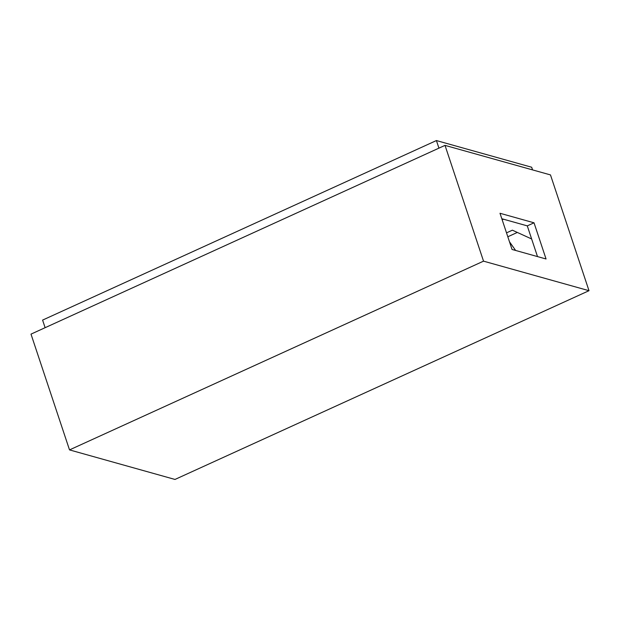<?xml version="1.0" encoding="UTF-8"?>
<svg xmlns="http://www.w3.org/2000/svg" width="620" height="620" viewBox="0 0 620 620"><rect width="100%" height="100%" fill="white"/><g stroke="black" fill="none" stroke-linecap="round" stroke-linejoin="round"><path stroke-width="0.93" d="M502.177 219.829L503.525 219.217M512.035 249.449L499.999 213.272L534.021 222.805L546.057 258.982L512.035 249.449M537.501 256.587L527.287 225.874L501.812 218.736M534.021 222.805L527.287 225.874M589 290.695L483.53 261.152L69.517 449.903L174.987 479.446L589 290.695L550.482 174.917L445.013 145.375L483.53 261.152M531.642 238.971L512.376 230.183L506.509 232.856M517.32 232.438L507.811 236.77M509.485 241.792L515.631 250.457M445.013 145.375L31 334.126L69.517 449.903M532.557 169.895L531.673 167.237L436.41 140.554L42.594 320.098L45.113 327.685M436.41 140.554L438.937 148.141"/></g></svg>
